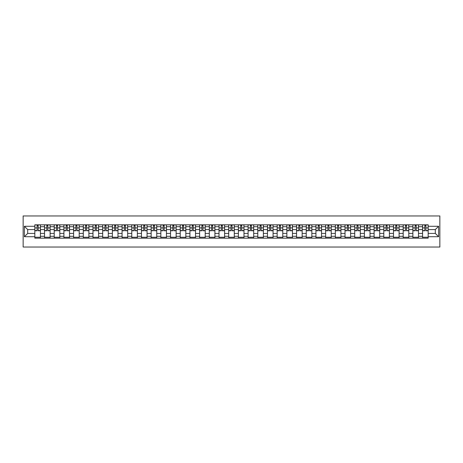 <?xml version="1.0" encoding="UTF-8"?>
<svg xmlns="http://www.w3.org/2000/svg" width="463" height="463" viewBox="0 0 463 463"><rect width="100%" height="100%" fill="white"/><g stroke="black" fill="none" stroke-linecap="round" stroke-linejoin="round"><path stroke-width="0.69" d="M23.15 247.034L439.85 247.034L439.85 215.966L23.15 215.966L23.15 247.034M44.523 238.179L44.523 226.714L40.426 226.714L40.426 238.179M40.426 226.714L40.426 224.821M44.523 226.714L44.523 224.821M50.12 224.821L50.12 238.179M54.217 238.179L54.217 224.821M59.814 224.821L59.814 238.179M63.911 238.179L63.911 224.821M69.508 224.821L69.508 238.179M73.605 238.179L73.605 224.821M79.196 224.821L79.196 238.179M83.299 238.179L83.299 224.821M88.89 224.821L88.89 238.179M92.994 238.179L92.994 224.821M98.584 224.821L98.584 238.179M102.688 238.179L102.688 224.821M108.278 224.821L108.278 238.179M112.382 238.179L112.382 224.821M117.972 224.821L117.972 238.179M122.076 238.179L122.076 224.821M127.666 224.821L127.666 238.179M131.77 238.179L131.77 224.821M137.361 224.821L137.361 238.179M141.464 238.179L141.464 224.821M147.055 224.821L147.055 238.179M151.158 238.179L151.158 224.821M156.749 224.821L156.749 238.179M160.846 238.179L160.846 224.821M166.443 224.821L166.443 238.179M170.54 238.179L170.54 224.821M176.137 224.821L176.137 238.179M180.234 238.179L180.234 224.821M185.831 224.821L185.831 238.179M189.928 238.179L189.928 224.821M195.519 224.821L195.519 238.179M199.622 238.179L199.622 224.821M205.213 224.821L205.213 238.179M209.317 238.179L209.317 224.821M214.907 224.821L214.907 238.179M219.011 238.179L219.011 224.821M224.601 224.821L224.601 238.179M228.705 238.179L228.705 224.821M234.295 224.821L234.295 238.179M238.399 238.179L238.399 224.821M243.989 224.821L243.989 238.179M248.093 238.179L248.093 224.821M253.683 224.821L253.683 238.179M257.787 238.179L257.787 224.821M263.378 224.821L263.378 238.179M267.481 238.179L267.481 224.821M273.072 224.821L273.072 238.179M277.169 238.179L277.169 224.821M282.766 224.821L282.766 238.179M286.863 238.179L286.863 224.821M292.46 224.821L292.46 238.179M296.557 238.179L296.557 224.821M302.154 224.821L302.154 238.179M306.251 238.179L306.251 224.821M311.842 224.821L311.842 238.179M315.945 238.179L315.945 224.821M321.536 224.821L321.536 238.179M325.639 238.179L325.639 224.821M331.23 224.821L331.23 238.179M335.334 238.179L335.334 224.821M340.924 224.821L340.924 238.179M345.028 238.179L345.028 224.821M350.618 224.821L350.618 238.179M354.722 238.179L354.722 224.821M360.312 224.821L360.312 238.179M364.416 238.179L364.416 224.821M370.006 224.821L370.006 238.179M374.11 238.179L374.11 224.821M379.701 224.821L379.701 238.179M383.804 238.179L383.804 224.821M389.395 224.821L389.395 238.179M393.492 238.179L393.492 224.821M399.089 224.821L399.089 238.179M403.186 238.179L403.186 224.821M408.783 224.821L408.783 238.179M412.88 238.179L412.88 224.821M418.477 224.821L418.477 238.179M422.574 238.179L422.574 224.821M422.574 233.427L418.477 233.427M412.88 233.427L408.783 233.427M403.186 233.427L399.089 233.427M393.492 233.427L389.395 233.427M383.804 233.427L379.701 233.427M374.11 233.427L370.006 233.427M364.416 233.427L360.312 233.427M354.722 233.427L350.618 233.427M345.028 233.427L340.924 233.427M335.334 233.427L331.23 233.427M325.639 233.427L321.536 233.427M315.945 233.427L311.842 233.427M306.251 233.427L302.154 233.427M296.557 233.427L292.46 233.427M286.863 233.427L282.766 233.427M277.169 233.427L273.072 233.427M267.481 233.427L263.378 233.427M257.787 233.427L253.683 233.427M248.093 233.427L243.989 233.427M238.399 233.427L234.295 233.427M228.705 233.427L224.601 233.427M219.011 233.427L214.907 233.427M209.317 233.427L205.213 233.427M199.622 233.427L195.519 233.427M189.928 233.427L185.831 233.427M180.234 233.427L176.137 233.427M170.54 233.427L166.443 233.427M160.846 233.427L156.749 233.427M151.158 233.427L147.055 233.427M141.464 233.427L137.361 233.427M131.77 233.427L127.666 233.427M122.076 233.427L117.972 233.427M112.382 233.427L108.278 233.427M102.688 233.427L98.584 233.427M92.994 233.427L88.89 233.427M83.299 233.427L79.196 233.427M73.605 233.427L69.508 233.427M63.911 233.427L59.814 233.427M54.217 233.427L50.12 233.427M44.523 233.427L40.426 233.427M422.574 229.573L418.477 229.573M412.88 229.573L408.783 229.573M403.186 229.573L399.089 229.573M393.492 229.573L389.395 229.573M383.804 229.573L379.701 229.573M374.11 229.573L370.006 229.573M364.416 229.573L360.312 229.573M354.722 229.573L350.618 229.573M345.028 229.573L340.924 229.573M335.334 229.573L331.23 229.573M325.639 229.573L321.536 229.573M315.945 229.573L311.842 229.573M306.251 229.573L302.154 229.573M296.557 229.573L292.46 229.573M286.863 229.573L282.766 229.573M277.169 229.573L273.072 229.573M267.481 229.573L263.378 229.573M257.787 229.573L253.683 229.573M248.093 229.573L243.989 229.573M238.399 229.573L234.295 229.573M228.705 229.573L224.601 229.573M219.011 229.573L214.907 229.573M209.317 229.573L205.213 229.573M199.622 229.573L195.519 229.573M189.928 229.573L185.831 229.573M180.234 229.573L176.137 229.573M170.54 229.573L166.443 229.573M160.846 229.573L156.749 229.573M151.158 229.573L147.055 229.573M141.464 229.573L137.361 229.573M131.77 229.573L127.666 229.573M122.076 229.573L117.972 229.573M112.382 229.573L108.278 229.573M102.688 229.573L98.584 229.573M92.994 229.573L88.89 229.573M83.299 229.573L79.196 229.573M73.605 229.573L69.508 229.573M63.911 229.573L59.814 229.573M54.217 229.573L50.12 229.573M44.523 229.573L40.426 229.573M27.687 233.427L34.829 233.427L34.829 229.573L27.687 229.573L27.687 233.427L24.394 236.72L24.394 226.28L34.829 226.28L34.829 229.573M428.171 229.573L428.171 233.427L435.313 233.427L435.313 229.573L428.171 229.573L428.171 224.821L34.829 224.821L34.829 226.28M428.171 226.28L438.606 226.28L438.606 236.72L428.171 236.72L428.171 233.427M34.829 233.427L34.829 238.179L428.171 238.179L428.171 236.72M34.829 236.72L24.394 236.72M40.426 237.247L34.829 237.247M37.098 225.753L38.157 225.753M50.12 237.247L44.523 237.247M46.792 225.753L47.851 225.753M59.814 237.247L54.217 237.247M56.486 225.753L57.545 225.753M69.508 237.247L63.911 237.247M66.18 225.753L67.239 225.753M79.196 237.247L73.605 237.247M75.874 225.753L76.933 225.753M88.89 237.247L83.299 237.247M85.568 225.753L86.622 225.753M98.584 237.247L92.994 237.247M95.262 225.753L96.316 225.753M108.278 237.247L102.688 237.247M104.956 225.753L106.01 225.753M117.972 237.247L112.382 237.247M114.65 225.753L115.704 225.753M127.666 237.247L122.076 237.247M124.344 225.753L125.398 225.753M137.361 237.247L131.77 237.247M134.038 225.753L135.092 225.753M147.055 237.247L141.464 237.247M143.727 225.753L144.786 225.753M156.749 237.247L151.158 237.247M153.421 225.753L154.48 225.753M166.443 237.247L160.846 237.247M163.115 225.753L164.174 225.753M176.137 237.247L170.54 237.247M172.809 225.753L173.868 225.753M185.831 237.247L180.234 237.247M182.503 225.753L183.562 225.753M195.519 237.247L189.928 237.247M192.197 225.753L193.256 225.753M205.213 237.247L199.622 237.247M201.891 225.753L202.95 225.753M214.907 237.247L209.317 237.247M211.585 225.753L212.639 225.753M224.601 237.247L219.011 237.247M221.279 225.753L222.333 225.753M234.295 237.247L228.705 237.247M230.973 225.753L232.027 225.753M243.989 237.247L238.399 237.247M240.667 225.753L241.721 225.753M253.683 237.247L248.093 237.247M250.361 225.753L251.415 225.753M263.378 237.247L257.787 237.247M260.05 225.753L261.109 225.753M273.072 237.247L267.481 237.247M269.744 225.753L270.803 225.753M282.766 237.247L277.169 237.247M279.438 225.753L280.497 225.753M292.46 237.247L286.863 237.247M289.132 225.753L290.191 225.753M302.154 237.247L296.557 237.247M298.826 225.753L299.885 225.753M311.842 237.247L306.251 237.247M308.52 225.753L309.579 225.753M321.536 237.247L315.945 237.247M318.214 225.753L319.273 225.753M331.23 237.247L325.639 237.247M327.908 225.753L328.962 225.753M340.924 237.247L335.334 237.247M337.602 225.753L338.656 225.753M350.618 237.247L345.028 237.247M347.296 225.753L348.35 225.753M360.312 237.247L354.722 237.247M356.99 225.753L358.044 225.753M370.006 237.247L364.416 237.247M366.684 225.753L367.738 225.753M379.701 237.247L374.11 237.247M376.378 225.753L377.432 225.753M389.395 237.247L383.804 237.247M386.067 225.753L387.126 225.753M399.089 237.247L393.492 237.247M395.761 225.753L396.82 225.753M408.783 237.247L403.186 237.247M405.455 225.753L406.514 225.753M418.477 237.247L412.88 237.247M415.149 225.753L416.208 225.753M428.171 237.247L422.574 237.247M424.843 225.753L425.902 225.753M24.394 226.28L27.687 229.573M435.313 233.427L438.606 236.72M435.313 229.573L438.606 226.28M38.157 230.788L38.157 224.885L40.391 224.885L40.391 230.788L38.157 230.788M37.098 225.689L38.157 225.689M37.098 224.885L34.864 224.885L34.864 230.788L37.098 230.788L37.098 224.885L38.157 224.885M47.851 230.788L47.851 224.885L50.085 224.885L50.085 230.788L47.851 230.788M46.792 225.689L47.851 225.689M46.792 224.885L44.558 224.885L44.558 230.788L46.792 230.788L46.792 224.885L47.851 224.885M57.545 230.788L57.545 224.885L59.779 224.885L59.779 230.788L57.545 230.788M56.486 225.689L57.545 225.689M56.486 224.885L54.252 224.885L54.252 230.788L56.486 230.788L56.486 224.885L57.545 224.885M67.239 230.788L67.239 224.885L69.473 224.885L69.473 230.788L67.239 230.788M66.18 225.689L67.239 225.689M66.18 224.885L63.946 224.885L63.946 230.788L66.18 230.788L66.18 224.885L67.239 224.885M76.933 230.788L76.933 224.885L79.167 224.885L79.167 230.788L76.933 230.788M75.874 225.689L76.933 225.689M75.874 224.885L73.64 224.885L73.64 230.788L75.874 230.788L75.874 224.885L76.933 224.885M86.622 230.788L86.622 224.885L88.861 224.885L88.861 230.788L86.622 230.788M85.568 225.689L86.622 225.689M85.568 224.885L83.328 224.885L83.328 230.788L85.568 230.788L85.568 224.885L86.622 224.885M96.316 230.788L96.316 224.885L98.555 224.885L98.555 230.788L96.316 230.788M95.262 225.689L96.316 225.689M95.262 224.885L93.022 224.885L93.022 230.788L95.262 230.788L95.262 224.885L96.316 224.885M106.01 230.788L106.01 224.885L108.249 224.885L108.249 230.788L106.01 230.788M104.956 225.689L106.01 225.689M104.956 224.885L102.717 224.885L102.717 230.788L104.956 230.788L104.956 224.885L106.01 224.885M115.704 230.788L115.704 224.885L117.943 224.885L117.943 230.788L115.704 230.788M114.65 225.689L115.704 225.689M114.65 224.885L112.411 224.885L112.411 230.788L114.65 230.788L114.65 224.885L115.704 224.885M125.398 230.788L125.398 224.885L127.638 224.885L127.638 230.788L125.398 230.788M124.344 225.689L125.398 225.689M124.344 224.885L122.105 224.885L122.105 230.788L124.344 230.788L124.344 224.885L125.398 224.885M135.092 230.788L135.092 224.885L137.332 224.885L137.332 230.788L135.092 230.788M134.038 225.689L135.092 225.689M134.038 224.885L131.799 224.885L131.799 230.788L134.038 230.788L134.038 224.885L135.092 224.885M144.786 230.788L144.786 224.885L147.026 224.885L147.026 230.788L144.786 230.788M143.727 225.689L144.786 225.689M143.727 224.885L141.493 224.885L141.493 230.788L143.727 230.788L143.727 224.885L144.786 224.885M154.48 230.788L154.48 224.885L156.714 224.885L156.714 230.788L154.48 230.788M153.421 225.689L154.48 225.689M153.421 224.885L151.187 224.885L151.187 230.788L153.421 230.788L153.421 224.885L154.48 224.885M164.174 230.788L164.174 224.885L166.408 224.885L166.408 230.788L164.174 230.788M163.115 225.689L164.174 225.689M163.115 224.885L160.881 224.885L160.881 230.788L163.115 230.788L163.115 224.885L164.174 224.885M173.868 230.788L173.868 224.885L176.102 224.885L176.102 230.788L173.868 230.788M172.809 225.689L173.868 225.689M172.809 224.885L170.575 224.885L170.575 230.788L172.809 230.788L172.809 224.885L173.868 224.885M183.562 230.788L183.562 224.885L185.796 224.885L185.796 230.788L183.562 230.788M182.503 225.689L183.562 225.689M182.503 224.885L180.269 224.885L180.269 230.788L182.503 230.788L182.503 224.885L183.562 224.885M193.256 230.788L193.256 224.885L195.49 224.885L195.49 230.788L193.256 230.788M192.197 225.689L193.256 225.689M192.197 224.885L189.963 224.885L189.963 230.788L192.197 230.788L192.197 224.885L193.256 224.885M202.95 230.788L202.95 224.885L205.184 224.885L205.184 230.788L202.95 230.788M201.891 225.689L202.95 225.689M201.891 224.885L199.651 224.885L199.651 230.788L201.891 230.788L201.891 224.885L202.95 224.885M212.639 230.788L212.639 224.885L214.878 224.885L214.878 230.788L212.639 230.788M211.585 225.689L212.639 225.689M211.585 224.885L209.345 224.885L209.345 230.788L211.585 230.788L211.585 224.885L212.639 224.885M222.333 230.788L222.333 224.885L224.572 224.885L224.572 230.788L222.333 230.788M221.279 225.689L222.333 225.689M221.279 224.885L219.04 224.885L219.04 230.788L221.279 230.788L221.279 224.885L222.333 224.885M232.027 230.788L232.027 224.885L234.266 224.885L234.266 230.788L232.027 230.788M230.973 225.689L232.027 225.689M230.973 224.885L228.734 224.885L228.734 230.788L230.973 230.788L230.973 224.885L232.027 224.885M241.721 230.788L241.721 224.885L243.96 224.885L243.96 230.788L241.721 230.788M240.667 225.689L241.721 225.689M240.667 224.885L238.428 224.885L238.428 230.788L240.667 230.788L240.667 224.885L241.721 224.885M251.415 230.788L251.415 224.885L253.655 224.885L253.655 230.788L251.415 230.788M250.361 225.689L251.415 225.689M250.361 224.885L248.122 224.885L248.122 230.788L250.361 230.788L250.361 224.885L251.415 224.885M261.109 230.788L261.109 224.885L263.349 224.885L263.349 230.788L261.109 230.788M260.05 225.689L261.109 225.689M260.05 224.885L257.816 224.885L257.816 230.788L260.05 230.788L260.05 224.885L261.109 224.885M270.803 230.788L270.803 224.885L273.037 224.885L273.037 230.788L270.803 230.788M269.744 225.689L270.803 225.689M269.744 224.885L267.51 224.885L267.51 230.788L269.744 230.788L269.744 224.885L270.803 224.885M280.497 230.788L280.497 224.885L282.731 224.885L282.731 230.788L280.497 230.788M279.438 225.689L280.497 225.689M279.438 224.885L277.204 224.885L277.204 230.788L279.438 230.788L279.438 224.885L280.497 224.885M290.191 230.788L290.191 224.885L292.425 224.885L292.425 230.788L290.191 230.788M289.132 225.689L290.191 225.689M289.132 224.885L286.898 224.885L286.898 230.788L289.132 230.788L289.132 224.885L290.191 224.885M299.885 230.788L299.885 224.885L302.119 224.885L302.119 230.788L299.885 230.788M298.826 225.689L299.885 225.689M298.826 224.885L296.592 224.885L296.592 230.788L298.826 230.788L298.826 224.885L299.885 224.885M309.579 230.788L309.579 224.885L311.813 224.885L311.813 230.788L309.579 230.788M308.52 225.689L309.579 225.689M308.52 224.885L306.286 224.885L306.286 230.788L308.52 230.788L308.52 224.885L309.579 224.885M319.273 230.788L319.273 224.885L321.507 224.885L321.507 230.788L319.273 230.788M318.214 225.689L319.273 225.689M318.214 224.885L315.974 224.885L315.974 230.788L318.214 230.788L318.214 224.885L319.273 224.885M328.962 230.788L328.962 224.885L331.201 224.885L331.201 230.788L328.962 230.788M327.908 225.689L328.962 225.689M327.908 224.885L325.668 224.885L325.668 230.788L327.908 230.788L327.908 224.885L328.962 224.885M338.656 230.788L338.656 224.885L340.895 224.885L340.895 230.788L338.656 230.788M337.602 225.689L338.656 225.689M337.602 224.885L335.362 224.885L335.362 230.788L337.602 230.788L337.602 224.885L338.656 224.885M348.35 230.788L348.35 224.885L350.589 224.885L350.589 230.788L348.35 230.788M347.296 225.689L348.35 225.689M347.296 224.885L345.057 224.885L345.057 230.788L347.296 230.788L347.296 224.885L348.35 224.885M358.044 230.788L358.044 224.885L360.283 224.885L360.283 230.788L358.044 230.788M356.99 225.689L358.044 225.689M356.99 224.885L354.751 224.885L354.751 230.788L356.99 230.788L356.99 224.885L358.044 224.885M367.738 230.788L367.738 224.885L369.978 224.885L369.978 230.788L367.738 230.788M366.684 225.689L367.738 225.689M366.684 224.885L364.445 224.885L364.445 230.788L366.684 230.788L366.684 224.885L367.738 224.885M377.432 230.788L377.432 224.885L379.672 224.885L379.672 230.788L377.432 230.788M376.378 225.689L377.432 225.689M376.378 224.885L374.139 224.885L374.139 230.788L376.378 230.788L376.378 224.885L377.432 224.885M387.126 230.788L387.126 224.885L389.36 224.885L389.36 230.788L387.126 230.788M386.067 225.689L387.126 225.689M386.067 224.885L383.833 224.885L383.833 230.788L386.067 230.788L386.067 224.885L387.126 224.885M396.82 230.788L396.82 224.885L399.054 224.885L399.054 230.788L396.82 230.788M395.761 225.689L396.82 225.689M395.761 224.885L393.527 224.885L393.527 230.788L395.761 230.788L395.761 224.885L396.82 224.885M406.514 230.788L406.514 224.885L408.748 224.885L408.748 230.788L406.514 230.788M405.455 225.689L406.514 225.689M405.455 224.885L403.221 224.885L403.221 230.788L405.455 230.788L405.455 224.885L406.514 224.885M416.208 230.788L416.208 224.885L418.442 224.885L418.442 230.788L416.208 230.788M415.149 225.689L416.208 225.689M415.149 224.885L412.915 224.885L412.915 230.788L415.149 230.788L415.149 224.885L416.208 224.885M425.902 230.788L425.902 224.885L428.136 224.885L428.136 230.788L425.902 230.788M424.843 225.689L425.902 225.689M424.843 224.885L422.609 224.885L422.609 230.788L424.843 230.788L424.843 224.885L425.902 224.885M412.88 226.714L408.783 226.714M403.186 226.714L399.089 226.714M393.492 226.714L389.395 226.714M383.804 226.714L379.701 226.714M374.11 226.714L370.006 226.714M364.416 226.714L360.312 226.714M354.722 226.714L350.618 226.714M345.028 226.714L340.924 226.714M335.334 226.714L331.23 226.714M325.639 226.714L321.536 226.714M315.945 226.714L311.842 226.714M306.251 226.714L302.154 226.714M296.557 226.714L292.46 226.714M286.863 226.714L282.766 226.714M277.169 226.714L273.072 226.714M267.481 226.714L263.378 226.714M257.787 226.714L253.683 226.714M248.093 226.714L243.989 226.714M238.399 226.714L234.295 226.714M228.705 226.714L224.601 226.714M219.011 226.714L214.907 226.714M209.317 226.714L205.213 226.714M199.622 226.714L195.519 226.714M189.928 226.714L185.831 226.714M180.234 226.714L176.137 226.714M170.54 226.714L166.443 226.714M160.846 226.714L156.749 226.714M151.158 226.714L147.055 226.714M141.464 226.714L137.361 226.714M131.77 226.714L127.666 226.714M122.076 226.714L117.972 226.714M112.382 226.714L108.278 226.714M102.688 226.714L98.584 226.714M92.994 226.714L88.89 226.714M83.299 226.714L79.196 226.714M73.605 226.714L69.508 226.714M63.911 226.714L59.814 226.714M54.217 226.714L50.12 226.714M422.574 226.714L418.477 226.714M412.88 236.286L408.783 236.286M403.186 236.286L399.089 236.286M393.492 236.286L389.395 236.286M383.804 236.286L379.701 236.286M374.11 236.286L370.006 236.286M364.416 236.286L360.312 236.286M354.722 236.286L350.618 236.286M345.028 236.286L340.924 236.286M335.334 236.286L331.23 236.286M325.639 236.286L321.536 236.286M315.945 236.286L311.842 236.286M306.251 236.286L302.154 236.286M296.557 236.286L292.46 236.286M286.863 236.286L282.766 236.286M277.169 236.286L273.072 236.286M267.481 236.286L263.378 236.286M257.787 236.286L253.683 236.286M248.093 236.286L243.989 236.286M238.399 236.286L234.295 236.286M228.705 236.286L224.601 236.286M219.011 236.286L214.907 236.286M209.317 236.286L205.213 236.286M199.622 236.286L195.519 236.286M189.928 236.286L185.831 236.286M180.234 236.286L176.137 236.286M170.54 236.286L166.443 236.286M160.846 236.286L156.749 236.286M151.158 236.286L147.055 236.286M141.464 236.286L137.361 236.286M131.77 236.286L127.666 236.286M122.076 236.286L117.972 236.286M112.382 236.286L108.278 236.286M102.688 236.286L98.584 236.286M92.994 236.286L88.89 236.286M83.299 236.286L79.196 236.286M73.605 236.286L69.508 236.286M63.911 236.286L59.814 236.286M54.217 236.286L50.12 236.286M44.523 236.286L40.426 236.286M422.574 236.286L418.477 236.286M38.157 230.574L40.391 230.574M38.157 227.9L40.391 227.9M34.864 230.574L37.098 230.574M34.864 227.9L37.098 227.9M47.851 230.574L50.085 230.574M47.851 227.9L50.085 227.9M44.558 230.574L46.792 230.574M44.558 227.9L46.792 227.9M57.545 230.574L59.779 230.574M57.545 227.9L59.779 227.9M54.252 230.574L56.486 230.574M54.252 227.9L56.486 227.9M67.239 230.574L69.473 230.574M67.239 227.9L69.473 227.9M63.946 230.574L66.18 230.574M63.946 227.9L66.18 227.9M76.933 230.574L79.167 230.574M76.933 227.9L79.167 227.9M73.64 230.574L75.874 230.574M73.64 227.9L75.874 227.9M86.622 230.574L88.861 230.574M86.622 227.9L88.861 227.9M83.328 230.574L85.568 230.574M83.328 227.9L85.568 227.9M96.316 230.574L98.555 230.574M96.316 227.9L98.555 227.9M93.022 230.574L95.262 230.574M93.022 227.9L95.262 227.9M106.01 230.574L108.249 230.574M106.01 227.9L108.249 227.9M102.717 230.574L104.956 230.574M102.717 227.9L104.956 227.9M115.704 230.574L117.943 230.574M115.704 227.9L117.943 227.9M112.411 230.574L114.65 230.574M112.411 227.9L114.65 227.9M125.398 230.574L127.638 230.574M125.398 227.9L127.638 227.9M122.105 230.574L124.344 230.574M122.105 227.9L124.344 227.9M135.092 230.574L137.332 230.574M135.092 227.9L137.332 227.9M131.799 230.574L134.038 230.574M131.799 227.9L134.038 227.9M144.786 230.574L147.026 230.574M144.786 227.9L147.026 227.9M141.493 230.574L143.727 230.574M141.493 227.9L143.727 227.9M154.48 230.574L156.714 230.574M154.48 227.9L156.714 227.9M151.187 230.574L153.421 230.574M151.187 227.9L153.421 227.9M164.174 230.574L166.408 230.574M164.174 227.9L166.408 227.9M160.881 230.574L163.115 230.574M160.881 227.9L163.115 227.9M173.868 230.574L176.102 230.574M173.868 227.9L176.102 227.9M170.575 230.574L172.809 230.574M170.575 227.9L172.809 227.9M183.562 230.574L185.796 230.574M183.562 227.9L185.796 227.9M180.269 230.574L182.503 230.574M180.269 227.9L182.503 227.9M193.256 230.574L195.49 230.574M193.256 227.9L195.49 227.9M189.963 230.574L192.197 230.574M189.963 227.9L192.197 227.9M202.95 230.574L205.184 230.574M202.95 227.9L205.184 227.9M199.651 230.574L201.891 230.574M199.651 227.9L201.891 227.9M212.639 230.574L214.878 230.574M212.639 227.9L214.878 227.9M209.345 230.574L211.585 230.574M209.345 227.9L211.585 227.9M222.333 230.574L224.572 230.574M222.333 227.9L224.572 227.9M219.04 230.574L221.279 230.574M219.04 227.9L221.279 227.9M232.027 230.574L234.266 230.574M232.027 227.9L234.266 227.9M228.734 230.574L230.973 230.574M228.734 227.9L230.973 227.9M241.721 230.574L243.96 230.574M241.721 227.9L243.96 227.9M238.428 230.574L240.667 230.574M238.428 227.9L240.667 227.9M251.415 230.574L253.655 230.574M251.415 227.9L253.655 227.9M248.122 230.574L250.361 230.574M248.122 227.9L250.361 227.9M261.109 230.574L263.349 230.574M261.109 227.9L263.349 227.9M257.816 230.574L260.05 230.574M257.816 227.9L260.05 227.9M270.803 230.574L273.037 230.574M270.803 227.9L273.037 227.9M267.51 230.574L269.744 230.574M267.51 227.9L269.744 227.9M280.497 230.574L282.731 230.574M280.497 227.9L282.731 227.9M277.204 230.574L279.438 230.574M277.204 227.9L279.438 227.9M290.191 230.574L292.425 230.574M290.191 227.9L292.425 227.9M286.898 230.574L289.132 230.574M286.898 227.9L289.132 227.9M299.885 230.574L302.119 230.574M299.885 227.9L302.119 227.9M296.592 230.574L298.826 230.574M296.592 227.9L298.826 227.9M309.579 230.574L311.813 230.574M309.579 227.9L311.813 227.9M306.286 230.574L308.52 230.574M306.286 227.9L308.52 227.9M319.273 230.574L321.507 230.574M319.273 227.9L321.507 227.9M315.974 230.574L318.214 230.574M315.974 227.9L318.214 227.9M328.962 230.574L331.201 230.574M328.962 227.9L331.201 227.9M325.668 230.574L327.908 230.574M325.668 227.9L327.908 227.9M338.656 230.574L340.895 230.574M338.656 227.9L340.895 227.9M335.362 230.574L337.602 230.574M335.362 227.9L337.602 227.9M348.35 230.574L350.589 230.574M348.35 227.9L350.589 227.9M345.057 230.574L347.296 230.574M345.057 227.9L347.296 227.9M358.044 230.574L360.283 230.574M358.044 227.9L360.283 227.9M354.751 230.574L356.99 230.574M354.751 227.9L356.99 227.9M367.738 230.574L369.978 230.574M367.738 227.9L369.978 227.9M364.445 230.574L366.684 230.574M364.445 227.9L366.684 227.9M377.432 230.574L379.672 230.574M377.432 227.9L379.672 227.9M374.139 230.574L376.378 230.574M374.139 227.9L376.378 227.9M387.126 230.574L389.36 230.574M387.126 227.9L389.36 227.9M383.833 230.574L386.067 230.574M383.833 227.9L386.067 227.9M396.82 230.574L399.054 230.574M396.82 227.9L399.054 227.9M393.527 230.574L395.761 230.574M393.527 227.9L395.761 227.9M406.514 230.574L408.748 230.574M406.514 227.9L408.748 227.9M403.221 230.574L405.455 230.574M403.221 227.9L405.455 227.9M416.208 230.574L418.442 230.574M416.208 227.9L418.442 227.9M412.915 230.574L415.149 230.574M412.915 227.9L415.149 227.9M425.902 230.574L428.136 230.574M425.902 227.9L428.136 227.9M422.609 230.574L424.843 230.574M422.609 227.9L424.843 227.9"/></g></svg>
